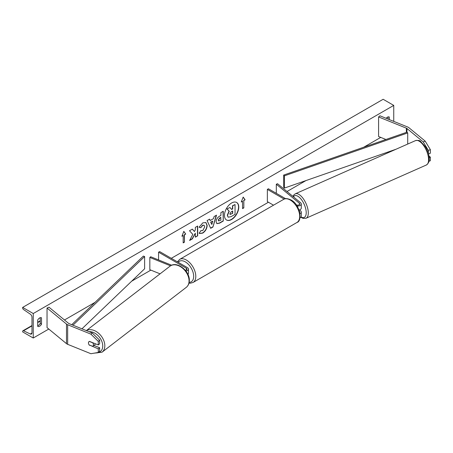 <?xml version="1.0" encoding="UTF-8"?>
<svg xmlns="http://www.w3.org/2000/svg" width="453" height="453" viewBox="0 0 453 453"><rect width="100%" height="100%" fill="white"/><g stroke="black" fill="none" stroke-linecap="round" stroke-linejoin="round"><path stroke-width="0.68" d="M428.385 150.424L423.227 141.931L425.191 141.132L430.35 149.632L428.385 150.424L428.385 153.527M423.227 141.931L406.953 128.51A2.401 1.387 0 0 0 406.681 128.324A2.401 1.387 0 0 0 406.364 128.171L378.589 116.942L378.589 136.529L385.928 139.496M430.35 149.632L430.35 153.222L428.51 153.969M425.191 141.132L408.917 127.718A4.796 2.769 0 0 0 408.38 127.344A4.796 2.769 0 0 0 407.74 127.033L379.965 115.809L378.589 116.942M428.991 161.285L430.35 160.736L430.35 157.14L428.957 155.991M429.167 157.621L430.35 157.14M89.428 345.288A3.001 2.005 50.5 0 1 88.448 342.932A3.001 2.005 50.5 0 1 88.998 341.613A3.001 2.005 50.5 0 1 89.428 341.369L98.273 344.948L98.273 341.352L99.649 340.22L92.282 332.995L69.037 323.601A2.401 1.387 180 0 1 68.72 323.448A2.401 1.387 180 0 1 68.448 323.261L49.003 307.225L47.038 308.023L47.038 327.61L66.483 343.646A4.796 2.769 180 0 0 67.021 344.014A4.796 2.769 180 0 0 67.661 344.325L90.906 353.719L98.273 352.457L98.273 348.867L89.649 345.112M99.649 340.22L99.649 343.81L98.273 344.948M98.273 352.457L99.649 351.324L99.649 347.728L93.901 345.407M92.282 332.995L90.906 334.133L67.661 324.739A4.796 2.769 180 0 1 67.021 324.427A4.796 2.769 180 0 1 66.483 324.054L47.038 308.023M99.649 347.728L98.273 348.867M90.906 334.133L98.273 341.352M160.062 273.839L149.83 269.699L149.83 257.457L170.526 265.826M185.3 270.277A2.101 1.212 180 0 0 186.97 269.088A2.101 1.212 180 0 0 186.359 268.233L158.578 252.191L159.637 251.579L187.417 267.621A3.601 2.078 180 0 1 188.471 269.088A3.601 2.078 180 0 1 185.934 271.075M188.471 269.088L188.471 273.25A3.601 2.078 180 0 1 187.904 274.371M171.676 265.237L150.69 256.749L149.83 257.457M158.578 252.191L158.578 259.937M297.021 205.996A3.601 2.078 0 0 0 301.285 203.958A3.601 2.078 0 0 0 300.633 202.763L277.542 183.725L276.313 184.218L276.313 193.329M299.977 213.64A3.601 2.078 180 0 0 301.285 212.038A3.601 2.078 180 0 0 300.633 210.843L299.501 209.915M299.031 210.045A3.601 2.078 0 0 0 301.285 208.12L301.285 203.958M296.228 204.83A2.101 1.212 0 0 0 298.504 205.073A2.101 1.212 0 0 0 299.784 203.958A2.101 1.212 0 0 0 299.405 203.261L276.313 184.218M299.478 211.404A2.101 1.212 180 0 1 299.784 212.038A2.101 1.212 180 0 1 299.722 212.332M299.96 217.808A3.601 2.078 0 0 0 301.285 216.2L301.285 212.038M285.594 198.686L268.425 188.776L267.361 189.388L267.361 201.63L273.527 205.186M267.361 189.388L284.167 199.088M300.594 209.343L300.628 209.331A3.001 1.336 -113.9 0 0 300.985 208.952M226.449 219.948A10.113 5.838 120 0 0 231.398 219.388A10.113 5.838 120 0 0 237.978 210.571A10.113 5.838 120 0 0 236.562 202.434M231.613 219.512A10.113 5.838 120 0 0 238.221 210.6A10.113 5.838 120 0 0 236.67 202.491A10.113 5.838 120 0 0 231.613 202.995A10.113 5.838 120 0 0 225.005 211.908A10.113 5.838 120 0 0 226.551 220.011A10.113 5.838 120 0 0 231.613 219.512M33.25 313.533L33.25 338.017L22.65 331.896L22.65 331.381A1.348 0.781 60 0 1 22.927 330.764A1.348 0.781 60 0 1 23.516 330.786L30.345 334.003A2.548 1.472 -120 0 0 31.455 334.042A2.548 1.472 -120 0 0 31.982 332.876L31.982 317.202A2.548 1.472 -120 0 0 30.345 314.184L23.516 309.518A1.348 0.781 60 0 1 22.65 307.921L22.65 307.411L33.25 313.533L393.748 105.402L393.748 121.381M33.25 338.017L48.782 329.048M64.479 319.988L95.096 302.315M131.664 281.2L150.86 270.118M171.302 258.318L268.425 202.242M286.998 191.517L305.939 180.583M363.714 147.225L380.735 137.401M200.866 230.549L202.718 230.628L204.745 226.868L204.088 225.254L202.718 225.396L200.804 227.689L199.037 227.253L202.791 222.876L205.911 222.536L207.168 225.441C206.964 228.686 205.469 231.245 202.695 233.119L199.58 233.533L199.099 233.153L201.041 230.685M216.098 221.744L216.098 221.715C216.257 219.292 217.474 217.417 219.745 216.087L220.905 215.413L220.905 212.616L223.255 211.257L223.255 221.053L219.62 223.148L216.874 223.64L216.098 221.744M192.825 234.411L189.609 240.475L192.4 238.867L195.317 233.21L195.317 237.179L197.672 235.826L197.672 226.03L195.317 227.389L195.317 229.92L194.456 231.523L192.327 229.116L189.501 230.747L192.825 234.411M389.297 119.581L389.297 117.033A3.749 2.163 120 0 0 389.263 117.01A3.749 2.163 120 0 0 387.389 117.197A3.749 2.163 120 0 0 386.12 118.295M41.523 317.813L41.523 324.184A3.749 2.163 -60 0 1 37.741 326.403A3.749 2.163 -60 0 1 37.707 326.387L37.707 320.022A3.749 2.163 -60 0 1 39.615 317.983A3.749 2.163 -60 0 1 41.489 317.796A3.749 2.163 -60 0 1 41.523 317.813L41.455 317.774M243.822 200.526L245.096 199.796L243.187 197.078L241.279 201.998L242.553 201.262L242.553 208.607L243.822 207.876L243.822 200.526L243.822 207.876M181.902 236.279L183.81 231.358L185.719 234.076L184.45 234.807L184.45 242.157L183.176 242.887L183.176 235.543L181.902 236.279M210.215 220.526L213.499 218.629L214.099 216.545L216.523 215.147L212.933 227.021L210.685 228.318L207.095 220.588L209.597 219.144L210.215 220.526L209.473 219.212M388.023 119.065L388.023 116.919M40.249 317.7L40.249 323.448A3.749 2.163 -60 0 1 37.707 325.764M22.65 307.411L383.147 99.281L393.748 105.402M40.249 323.448L41.523 324.184M228.046 217.078L227.293 215.198L229.042 211.177L227.015 208.924L229.948 207.474L231.659 209.462L232.695 208.867L232.695 205.894L235.05 204.53L235.05 214.348L231.03 216.67L228.238 217.191M229.948 207.474L227.015 208.924M231.517 209.297L232.48 208.742L232.48 205.77L235.05 204.53M228.063 217.089L227.508 215.322L229.258 211.296L227.23 209.048M243.612 207.751L242.553 208.363M241.404 201.681L242.553 201.262M243.612 200.407L245.096 199.796M244.886 199.671L243.142 197.197M183.765 231.472L185.719 234.076M185.509 233.952L184.45 234.807M184.235 234.688L184.45 242.157M183.176 242.644L184.235 242.032M182.027 235.962L183.176 235.543M192.259 229.156L194.456 231.523M195.317 236.936L197.672 235.826M197.457 235.702L197.457 226.155M189.796 240.124L192.185 238.742L195.317 233.21M223.046 211.381L223.255 221.053M223.046 220.928L219.411 223.029L216.772 223.572M220.905 217.542L219.79 218.182L218.448 220.232L218.731 220.979L220.905 220.13L220.696 217.417L219.58 218.063L218.233 220.113L218.635 220.9M205.804 222.48L206.953 225.322C206.749 228.567 205.26 231.121 202.485 232.995L199.479 233.471M203.98 225.198L202.508 225.271L200.804 227.689M200.594 227.565L199.065 227.191M216.223 215.317L212.933 227.021M212.723 226.896L210.594 228.125M212.78 221.143L210.673 222.112L211.828 224.462L212.78 221.143L210.888 222.236L211.828 224.462M229.875 213.788L230.13 214.45L232.695 213.352L232.695 210.996L231.138 211.891L229.875 213.788M230.033 214.377L232.695 213.352M232.48 213.227L232.48 211.121M89.167 344.92L92.678 346.335A3.001 2.072 -127.6 0 0 92.797 346.251L94.864 344.665A3.001 2.072 -127.6 0 0 95.419 343.793M92.797 346.251A3.001 2.072 -127.6 0 0 93.426 344.869A3.001 2.072 -127.6 0 0 92.769 342.836L89.292 341.426M89.077 341.551A3.001 2.072 -127.6 0 0 88.511 342.881M406.953 128.51L406.953 132.18L283.663 175.079L283.663 187.321L284.433 188.063L284.433 175.821L283.663 175.079M396.052 149.23L284.433 188.063M406.953 132.18L407.723 132.922L407.723 144.065M407.723 132.922L284.433 175.821M71.733 324.693L143.341 256.092L144.626 256.54L144.626 268.782L81.953 328.821M72.967 325.192L144.626 256.54M406.364 128.171L406.364 132.389M67.661 324.739L67.661 344.325M66.483 324.054L66.483 343.646M186.359 268.233L186.359 269.948M299.405 203.261L299.405 204.654M296.936 222.491A13.347 7.707 -120 0 0 298.98 211.8A13.347 7.707 -120 0 0 290.265 200.039A13.347 7.707 -120 0 0 283.589 199.377L179.682 259.371A13.347 7.707 60 0 1 186.359 260.028A13.347 7.707 60 0 1 195.073 271.789A13.347 7.707 60 0 1 193.029 282.485L296.936 222.491C302.768 221.002 299.982 204.28 291.013 199.966C287.559 198.374 285.084 198.176 283.589 199.377M189.156 282.349A11.846 6.84 -120 0 0 193.437 273.94A11.846 6.84 -120 0 0 185.3 261.868A11.846 6.84 -120 0 0 178.205 262.298M428.578 159.128A13.347 5.951 -113.9 0 0 423.674 145.623A13.347 5.951 -113.9 0 0 415.52 140.611C418.176 140.17 419.863 140.453 420.582 141.461L425.282 146.602C427.66 150.498 428.974 154.416 429.218 158.357C429.421 161.325 428.459 163.544 426.324 165.022A13.347 5.951 -113.9 0 0 428.578 159.128M415.52 140.611L295.237 193.839A13.347 5.951 66.1 0 1 303.391 198.85A13.347 5.951 66.1 0 1 308.295 212.355A13.347 5.951 66.1 0 1 306.041 218.25L426.324 165.022M301.03 216.97A11.846 5.283 -113.9 0 0 306.205 212.191A11.846 5.283 -113.9 0 0 300.905 198.963A11.846 5.283 -113.9 0 0 293.431 196.829M30.345 334.003L31.97 333.063M23.516 330.786L31.982 325.9M37.707 322.593L40.249 321.126M89.037 331.687A11.846 8.177 52.4 0 1 102.735 346.211A11.846 8.177 52.4 0 1 95.742 352.893M93.918 353.204L102.033 352.202A13.347 9.213 -127.6 0 0 104.824 346.047A13.347 9.213 -127.6 0 0 98.358 333.046A13.347 9.213 -127.6 0 0 86.393 330.616M86.342 330.599L169.971 266.211A13.347 9.213 52.4 0 1 182.163 267.859A13.347 9.213 52.4 0 1 189.048 281.205A13.347 9.213 52.4 0 1 186.257 287.361L102.033 352.202M188.98 283.148L190.226 283.238L193.029 282.485M177.4 261.834L179.682 259.371M295.237 193.839L293.612 195.164L292.927 196.409M300.775 217.264L303.125 218.408L306.041 218.25M40.249 320.764L37.707 322.23M31.982 325.537L22.927 330.764M169.971 266.211C176.823 260.447 190.022 271.041 189.314 280.747C189.229 283.567 188.21 285.769 186.257 287.361"/></g></svg>
